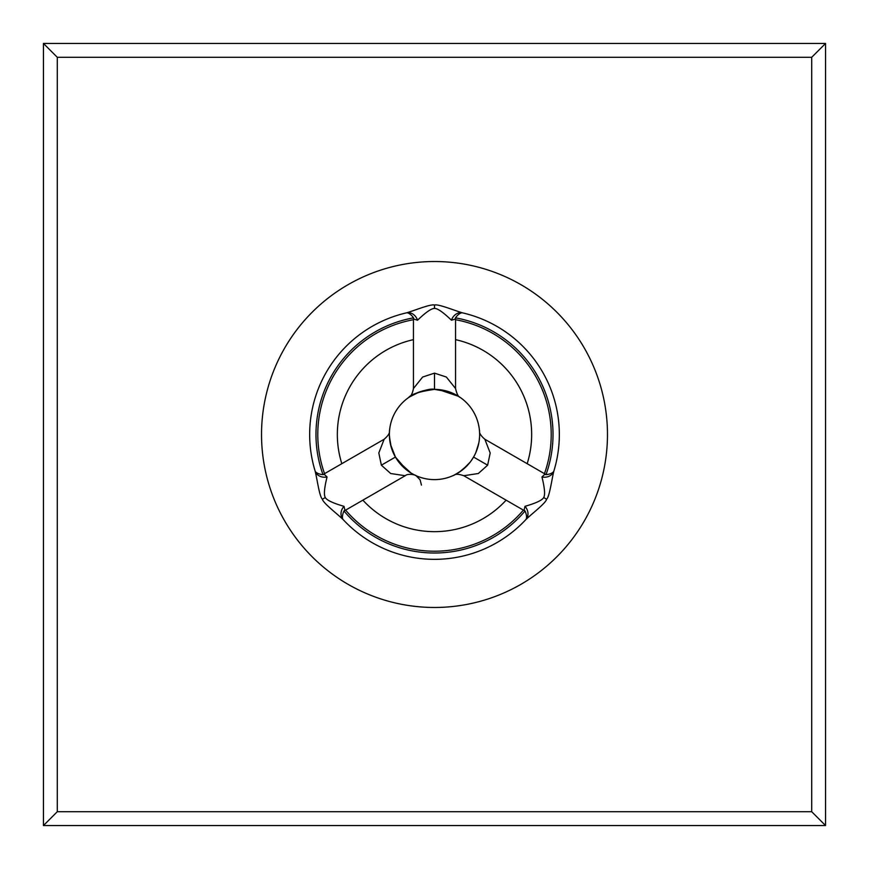 <?xml version="1.0" encoding="UTF-8"?>
<svg xmlns="http://www.w3.org/2000/svg" width="869" height="869" viewBox="0 0 869 869"><rect width="100%" height="100%" fill="white"/><g stroke="black" fill="none" stroke-linecap="round" stroke-linejoin="round"><path stroke-width="1.3" d="M57.289 57.289L57.289 811.711L811.711 811.711L811.711 57.289L57.289 57.289L43.45 43.45L43.45 825.55L825.55 825.55L825.55 43.45L43.45 43.45M57.289 811.711L43.45 825.55M811.711 57.289L825.55 43.45M811.711 811.711L825.55 825.55M315.979 434.5A118.521 118.521 0 0 1 413.231 317.902A118.521 118.521 0 0 0 322.899 474.387A118.521 118.521 0 0 1 315.979 434.5M455.769 317.902A118.521 118.521 0 0 1 546.101 474.387A118.521 118.521 0 0 0 455.769 317.902M524.843 511.211A118.521 118.521 0 0 1 344.157 511.211A118.521 118.521 0 0 0 524.843 511.211M455.552 319.705A116.718 116.718 0 0 1 544.45 473.659A116.718 116.718 0 0 0 455.552 319.705M523.388 510.136A116.718 116.718 0 0 1 434.5 551.218A116.718 116.718 0 0 0 523.388 510.136M413.448 319.705A116.718 116.718 0 0 0 324.55 473.659A116.718 116.718 0 0 1 413.448 319.705M345.612 510.136A116.718 116.718 0 0 0 434.5 551.218A116.718 116.718 0 0 1 345.612 510.136M531.665 434.5A97.165 97.165 0 0 1 527.168 463.688A97.165 97.165 0 0 0 455.552 339.649A97.165 97.165 0 0 1 531.665 434.5M506.116 500.164A97.165 97.165 0 0 1 362.884 500.164A97.165 97.165 0 0 0 506.116 500.164M341.832 463.688A97.165 97.165 0 0 1 337.335 434.5A97.165 97.165 0 0 0 341.832 463.688M413.448 339.649A97.165 97.165 0 0 0 337.335 434.5A97.165 97.165 0 0 1 413.448 339.649M389.551 430.568A45.123 45.123 0 0 0 430.568 479.449A45.123 45.123 0 0 0 479.449 438.432A45.123 45.123 0 0 0 438.432 389.551A45.123 45.123 0 0 0 389.551 430.568A45.123 45.123 0 0 1 473.572 411.939A45.123 45.123 0 0 0 422.486 391.007M423.996 390.615L420.661 391.55A45.123 45.123 0 0 0 420.118 391.734L423.985 390.615M409.484 396.948L419.227 392.038A45.123 45.123 0 0 0 415.686 393.483M414.6 394.005A45.123 45.123 0 0 0 413.818 394.396M411.591 395.623A45.123 45.123 0 0 0 410.983 395.992M410.863 396.068A45.123 45.123 0 0 0 389.529 430.796L389.453 431.882M389.431 432.317L389.399 433.251A45.123 45.123 0 0 0 389.388 433.381L389.421 432.556M390.42 444.157L389.388 435.434A45.123 45.123 0 0 0 389.41 436.216L389.377 433.935M389.627 439.269A45.123 45.123 0 0 0 389.736 440.148M389.736 440.192A45.123 45.123 0 0 0 389.844 440.974M390.387 443.994A45.123 45.123 0 0 0 390.453 444.287L395.428 457.061L397.513 460.342M391.224 447.285L391.213 447.22A45.123 45.123 0 0 0 391.289 447.502L389.442 436.944M391.452 448.013A45.123 45.123 0 0 0 391.691 448.741M392.158 450.088A45.123 45.123 0 0 0 392.408 450.761M392.647 451.369A45.123 45.123 0 0 0 393.364 453.042L392.473 450.924L393.375 453.053M393.711 453.792A45.123 45.123 0 0 0 394.265 454.921M479.449 438.432A45.123 45.123 0 0 1 395.428 457.061L394.841 456.029A45.123 45.123 0 0 0 395.037 456.388M473.572 411.939A45.123 45.123 0 0 1 479.612 433.816L479.536 431.795M479.623 434.087L479.623 434.522A45.123 45.123 0 0 1 479.612 435.336L479.623 433.989M479.579 436.444L479.612 435.543A45.123 45.123 0 0 1 479.579 436.531M479.492 437.922L479.503 437.78A45.123 45.123 0 0 1 478.613 443.983L478.613 443.972M476.679 450.511A45.123 45.123 0 0 1 476.657 450.598L478.232 445.612A45.123 45.123 0 0 1 477.993 446.503M475.93 452.38L475.984 452.249A45.123 45.123 0 0 1 475.821 452.619L475.289 453.792M474.735 454.921L474.159 456.008A45.123 45.123 0 0 1 473.572 457.061L470.846 461.243M473.214 457.681A45.123 45.123 0 0 1 472.66 458.582M470.705 461.428A45.123 45.123 0 0 1 469.618 462.829L470.629 461.537M467.207 465.588A45.123 45.123 0 0 1 465.98 466.827M464.904 467.837A45.123 45.123 0 0 1 463.753 468.858M460.32 471.509A45.123 45.123 0 0 1 459.897 471.791L453.748 475.31C454.172 475.919 454.487 472.508 463.785 475.723L478.33 473.507L487.639 465.187L490.192 452.999L484.848 439.247L545.048 474.018M458.636 472.627A45.123 45.123 0 0 1 456.996 473.616M454.422 474.985A45.123 45.123 0 0 1 415.263 475.31M413.959 474.68A45.123 45.123 0 0 1 412.884 474.105L413.014 474.181M414.111 474.756L411.993 473.605A45.123 45.123 0 0 1 411.385 473.257M421.454 485.098L420.085 479.829L416.349 475.908L411.167 473.116A45.123 45.123 0 0 1 408.995 471.715M408.006 471.031A45.123 45.123 0 0 1 407.702 470.802L409.842 472.291M406.649 469.999A45.123 45.123 0 0 1 404.063 467.804M403.694 467.468A45.123 45.123 0 0 1 402.64 466.457L405.106 468.728M399.001 462.351A45.123 45.123 0 0 1 398.067 461.124L399.718 463.253A45.123 45.123 0 0 1 399.36 462.808M397.437 460.233A45.123 45.123 0 0 1 395.819 457.735M398.284 461.417L411.004 473.018M410.82 472.91L407.919 470.965M406.638 469.988L395.428 457.061L381.361 465.187L378.808 452.955L384.152 439.247C391.647 432.697 388.78 430.828 389.529 430.752L389.518 430.905M470.031 462.308L462.427 469.933M459.169 472.28L467.489 465.273L462.058 470.227L455.334 474.517L458.571 472.66M472.877 458.235L473.572 457.061L487.639 465.187M479.612 433.566L479.59 432.947M479.525 431.578L479.569 432.262M484.848 439.247C477.407 432.816 480.209 430.796 479.471 430.785L479.601 433.262M478.873 442.679L476.342 451.38M390.127 442.647L389.486 437.574M389.431 432.241L389.529 430.785M451.456 320.216A10.83 9.277 -77 0 1 462.612 312.873L462.612 312.873C454.541 310.602 438.128 303.716 434.5 305.062C430.796 303.737 414.589 310.559 406.388 312.873A124.832 124.832 0 0 0 315.11 470.965C317.196 479.134 319.401 496.677 322.399 499.219C323.105 503.086 337.118 513.709 343.222 519.662A124.832 124.832 0 0 0 525.778 519.662C531.795 513.775 545.884 503.097 546.601 499.219C549.577 496.731 551.804 479.145 553.89 470.965A124.832 124.832 0 0 0 462.612 312.873L462.721 312.894C459.766 311.895 453.737 319.021 455.552 318.999L451.456 320.216C443.223 312.297 437.574 308.354 434.5 308.408C431.361 308.408 425.712 312.34 417.544 320.216L413.448 318.999L413.448 388.519L422.638 377.037L434.5 373.138L434.5 389.377L433.479 389.388L434.5 389.377C419.738 391.506 411.167 394.178 408.799 397.415C408.18 396.514 428.102 387.487 434.5 389.377L449.631 391.995M451.12 392.549L458.506 396.297L438.584 389.562M419.119 392.082L412.525 395.091M411.634 395.601L410.679 396.177M410.407 396.351L409.495 396.937M413.427 474.398L415.186 475.278C417.5 475.745 408.311 472.693 405.215 475.723L390.692 473.518L381.361 465.187M327.048 476.962A10.83 9.277 163 0 1 315.11 470.965L315.078 470.868C315.686 473.92 324.876 475.582 323.941 474.018L327.048 476.962C324.311 488.009 323.724 494.874 325.299 497.546C326.863 500.262 333.099 503.194 344.005 506.323L345.004 510.483L405.215 475.723M284.706 520.987A172.964 172.964 0 0 0 520.987 584.294A172.964 172.964 0 0 0 584.294 348.013A172.964 172.964 0 0 0 348.013 284.706A172.964 172.964 0 0 0 284.706 520.987M413.448 318.999L413.448 318.988C415.219 319.01 409.31 311.917 406.279 312.894L406.388 312.873A10.83 9.277 -103 0 1 417.544 320.216M434.5 373.138L446.34 377.027L455.552 388.519C456.866 394.102 458.408 397.057 460.201 397.415L457.442 395.645M541.952 476.962L545.059 474.018C544.157 475.549 553.26 473.974 553.922 470.868L553.89 470.965A10.83 9.277 17 0 1 541.952 476.962C544.7 488.052 545.287 494.917 543.701 497.546C542.169 500.251 535.934 503.173 524.995 506.323L523.996 510.483C524.887 508.897 528.048 517.674 525.702 519.738L525.778 519.662A10.83 9.277 43 0 0 524.995 506.323M322.399 499.219L325.299 497.546M345.004 510.483C344.211 508.821 340.898 517.652 343.298 519.738L343.222 519.662A10.83 9.277 137 0 1 344.005 506.323M434.5 305.062L434.5 308.408M546.601 499.219L543.701 497.546M389.518 430.991L389.453 431.936M389.421 432.436L389.388 433.707M394.841 456.008L396.47 458.778M323.941 474.018L384.152 439.247M455.552 318.999L455.552 388.53M438.606 389.562L443.668 390.322M445.515 390.746L456.529 395.123M413.448 388.519C412.46 393.57 410.928 396.525 408.832 397.394L409.136 397.176M523.996 510.483L463.785 475.723M479.558 436.955L479.199 440.67M478.743 443.331L475.756 452.771M474.3 455.758L472.866 458.245"/></g></svg>
